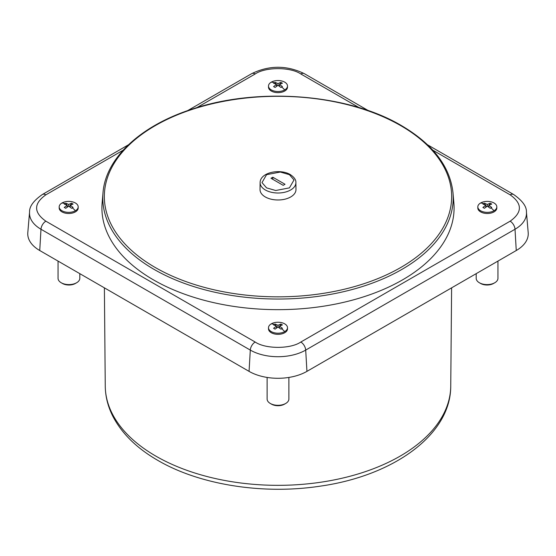 <?xml version="1.0" encoding="UTF-8"?>
<svg xmlns="http://www.w3.org/2000/svg" width="556" height="556" viewBox="0 0 556 556"><rect width="100%" height="100%" fill="white"/><g stroke="black" fill="none" stroke-linecap="round" stroke-linejoin="round"><path stroke-width="0.83" d="M61.966 202.996A9.501 5.484 180 0 1 72.315 201.807A9.501 5.484 180 0 1 78.181 206.874A9.501 5.484 180 0 1 75.401 210.752A9.501 5.484 180 0 1 61.966 210.752A9.501 5.484 180 0 1 59.179 206.874A9.501 5.484 180 0 1 61.966 202.996A23.762 13.719 60 0 1 64.996 203.6L65.754 203.197L68.68 204.434L71.606 203.197L73.1 204.059L70.174 205.296L73.1 207.437L71.606 208.298L68.68 206.158L68.68 204.434M480.599 202.996A9.501 5.484 180 0 1 490.955 201.807A9.501 5.484 180 0 1 496.821 206.874A9.501 5.484 180 0 1 494.034 210.752A9.501 5.484 180 0 1 480.599 210.752A9.501 5.484 180 0 1 477.819 206.874A9.501 5.484 180 0 1 480.599 202.996A23.762 13.719 60 0 1 483.63 203.6L484.394 203.197L487.32 204.434L490.246 203.197L491.74 204.059L488.807 205.296L491.74 207.437L490.246 208.298L487.32 206.158L487.32 204.434M271.286 82.149A9.501 5.484 180 0 1 281.635 80.961A9.501 5.484 180 0 1 287.501 86.027A9.501 5.484 180 0 1 284.714 89.905A9.501 5.484 180 0 1 271.286 89.905A9.501 5.484 180 0 1 268.499 86.027A9.501 5.484 180 0 1 271.286 82.149A23.762 13.719 60 0 1 274.316 82.754L275.074 82.351L278 83.588L280.926 82.351L282.42 83.205L279.494 84.449L282.42 86.59L280.926 87.452L278 85.311L278 83.588M271.286 323.849A9.501 5.484 180 0 1 281.635 322.661A9.501 5.484 180 0 1 287.501 327.727A9.501 5.484 180 0 1 284.714 331.605A9.501 5.484 180 0 1 271.286 331.605A9.501 5.484 180 0 1 268.499 327.727A9.501 5.484 180 0 1 271.286 323.849A23.762 13.719 60 0 1 274.316 324.454L275.074 324.044L278 325.281L280.926 324.044L282.42 324.906L279.494 326.143L282.42 328.283L280.926 329.145L278 327.004L278 325.281M494.77 282.761L493.547 283.463A9.153 5.282 0 0 1 480.599 283.463L479.383 282.761A10.884 6.283 0 0 0 494.77 282.761A10.884 6.283 0 0 0 497.954 278.32L497.954 261.091M76.617 282.761L75.401 283.463A9.153 5.282 0 0 1 62.453 283.463L61.229 282.761A10.884 6.283 0 0 0 76.617 282.761A10.884 6.283 0 0 0 79.807 278.32L79.807 273.656M285.694 403.468L284.47 404.17A9.153 5.282 0 0 1 271.53 404.17L270.306 403.468A10.884 6.283 0 0 0 285.694 403.468A10.884 6.283 0 0 0 288.884 399.027L288.884 377.441M453.001 192.876L453.87 202.975A176.085 101.658 180 0 1 402.509 279.89A176.085 101.658 180 0 1 206.617 300.935A176.085 101.658 180 0 1 102.13 202.975L102.999 192.876A175.216 101.157 180 0 0 154.102 269.41A175.216 101.157 180 0 0 401.898 269.41A175.216 101.157 180 0 0 453.001 192.876L453.001 192.876C450.117 166.591 432.964 144.185 401.543 125.656C348.549 94.096 259.145 86.875 193.286 108.754C141.106 125.156 105.557 157.904 102.999 192.876M78.181 206.874L78.181 208.007A9.501 5.484 180 0 1 75.401 211.885A9.501 5.484 180 0 1 61.966 211.885A9.501 5.484 180 0 1 59.179 208.007L59.179 206.874M496.821 206.874L496.821 208.007A9.501 5.484 180 0 1 494.034 211.885A9.501 5.484 180 0 1 480.599 211.885A9.501 5.484 180 0 1 477.819 208.007L477.819 206.874M287.501 86.027L287.501 87.153A9.501 5.484 180 0 1 284.714 91.031A9.501 5.484 180 0 1 271.286 91.031A9.501 5.484 180 0 1 268.499 87.153L268.499 86.027M287.501 327.727L287.501 328.853A9.501 5.484 180 0 1 284.714 332.731A9.501 5.484 180 0 1 271.286 332.731A9.501 5.484 180 0 1 268.499 328.853L268.499 327.727M295.966 189.554A17.966 10.369 180 0 1 284.929 199.187A17.966 10.369 180 0 1 265.295 196.949A17.966 10.369 180 0 1 260.034 189.554L260.111 182.604A17.889 10.328 180 0 0 265.351 189.971A17.889 10.328 180 0 0 284.901 192.202A17.889 10.328 180 0 0 295.889 182.604L295.966 189.554M285.019 184.272L283.192 185.329L270.98 178.274L272.808 177.218L285.019 184.272M272.808 179.331L272.808 177.218M278.883 327.588L279.494 326.532M279.807 325.983L280.926 324.044M278 327.004L275.074 329.145L273.58 328.283L276.506 326.143L273.58 324.906L274.316 324.454M275.074 324.044L276.193 325.983M276.506 326.532L277.117 327.588M278.883 85.888L279.494 84.832M279.807 84.283L280.926 82.351M278 85.311L275.074 87.452L273.58 86.59L276.506 84.449L273.58 83.205L274.316 82.754M275.074 82.351L276.193 84.283M276.506 84.832L277.117 85.888M488.203 206.742L488.807 205.678M489.127 205.136L490.246 203.197M487.32 206.158L484.394 208.298L482.9 207.437L485.826 205.296L482.9 204.059L483.63 203.6M484.394 203.197L485.513 205.136M485.826 205.678L486.437 206.742M69.563 206.742L70.174 205.678M70.487 205.136L71.606 203.197M68.68 206.158L65.754 208.298L64.26 207.437L67.193 205.296L64.26 204.059L64.996 203.6M65.754 203.197L66.873 205.136M67.193 205.678L67.797 206.742M279.494 326.143L279.494 328.019M276.506 328.026L276.506 326.143M279.494 84.449L279.494 86.326M276.506 86.326L276.506 84.449M488.807 205.296L488.807 207.173M485.826 207.173L485.826 205.296M70.174 205.296L70.174 207.173M67.193 207.173L67.193 205.296M267.116 377.441L267.116 399.027A10.884 6.283 0 0 0 270.306 403.468L271.53 404.17M58.046 261.091L58.046 278.32A10.884 6.283 0 0 0 61.229 282.761L62.453 283.463M476.193 273.656L476.193 278.32A10.884 6.283 0 0 0 479.383 282.761L480.599 283.463M427.564 144.81L513.598 194.482C522.438 200.646 526.72 206.526 526.442 212.135L528.2 232.644A40.929 23.63 180 0 1 516.26 250.52L306.94 371.366A40.929 23.63 180 0 1 249.06 371.366L39.74 250.52A40.929 23.63 180 0 1 27.8 232.644L29.558 212.135A39.17 22.615 180 0 0 40.984 229.246A6.908 3.989 -60 0 1 45.856 221.184C33.541 212.399 33.541 203.614 45.856 194.829L123.175 150.189M450.742 386.107C450.881 435.007 393.029 476.061 319.658 486.236C262.946 494.819 199.611 484.867 157.793 460.368C137.012 448.379 122.098 433.812 113.049 416.68C107.982 406.839 105.39 396.643 105.258 386.107A172.742 99.732 0 0 0 155.854 456.122A172.742 99.732 0 0 0 400.146 456.122A172.742 99.732 0 0 0 450.742 386.107L451.611 287.841M400.8 125.677A173.667 100.268 180 0 1 400.8 267.471A173.667 100.268 180 0 1 155.2 267.471A173.667 100.268 180 0 1 155.2 125.677A173.667 100.268 180 0 1 400.8 125.677M75.401 210.752A23.762 13.719 -120 0 0 72.37 207.861M494.034 210.752A23.762 13.719 -120 0 0 491.004 207.861M284.714 89.905A23.762 13.719 -120 0 0 281.683 87.014M284.714 331.605A23.762 13.719 -120 0 0 281.683 328.707M266.567 187.872L261.994 182.59L266.567 174.674L280.287 172.033L289.433 174.674L294.006 179.949L289.433 187.872L275.713 190.513L266.567 187.872M432.825 150.189L510.144 194.829C522.459 203.614 522.459 212.399 510.144 221.184L300.824 342.03C290.552 349.14 265.448 349.14 255.176 342.03L45.856 221.184M196.887 107.628L255.176 73.976C265.448 66.866 290.552 66.866 300.824 73.976L359.113 107.628M510.144 221.184A6.908 3.989 60 0 1 515.016 229.246L305.696 350.092A6.908 3.989 -120 0 0 300.824 342.03M306.94 371.366L305.696 350.092A39.17 22.615 180 0 1 250.304 350.092A6.908 3.989 -60 0 1 255.176 342.03M249.06 371.366L250.304 350.092L40.984 229.246L39.74 250.52M29.558 212.135C29.28 206.526 33.562 200.646 42.402 194.482A6.908 3.989 60 0 1 45.856 194.829M187.594 110.658L251.722 73.635A6.908 3.989 60 0 1 255.176 73.976M251.722 73.635C269.243 65.156 286.757 65.156 304.278 73.635A6.908 3.989 120 0 0 300.824 73.976M513.598 194.482A6.908 3.989 120 0 0 510.144 194.829M526.442 212.135A39.17 22.615 180 0 1 515.016 229.246L516.26 250.52M295.889 182.604C296.091 179.887 294.228 177.218 290.295 174.591C280.252 168.461 260.159 172.263 260.111 182.604M105.258 386.107L104.389 287.841M42.402 194.482L128.436 144.81M304.278 73.635L368.406 110.658"/></g></svg>
